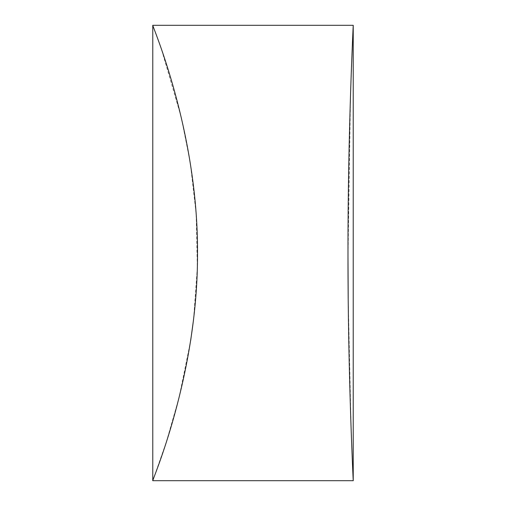 <?xml version="1.0" encoding="UTF-8"?>
<svg xmlns="http://www.w3.org/2000/svg" width="506" height="506" viewBox="0 0 506 506"><rect width="100%" height="100%" fill="white"/><g stroke="black" fill="none" stroke-linecap="round" stroke-linejoin="round"><path stroke-width="0.38" stroke-dasharray="2.53 1.9" d="M152.774 25.3L161.629 49.86L181.186 117.139L190.256 162.768L196.132 213.76L197.327 267.313L193.539 319.653M190.692 340.43L179.086 397.457L166.322 441.997L152.774 480.7M353.226 480.7L351.126 429.17L348.191 297.926M347.995 258.269L350.544 93.901L353.226 25.3"/><path stroke-width="0.76" d="M353.226 25.3C353.39 22.334 347.837 130.814 347.989 253C347.831 374.592 353.384 483.673 353.226 480.7L152.774 480.7C151.186 482.648 198.143 376.255 197.511 252.994C198.175 130.112 151.218 23.295 152.774 25.3L353.226 25.3L353.226 480.7M193.539 319.653L190.692 340.43M152.774 480.7L152.774 25.3M348.191 297.926L347.995 258.269"/></g></svg>
